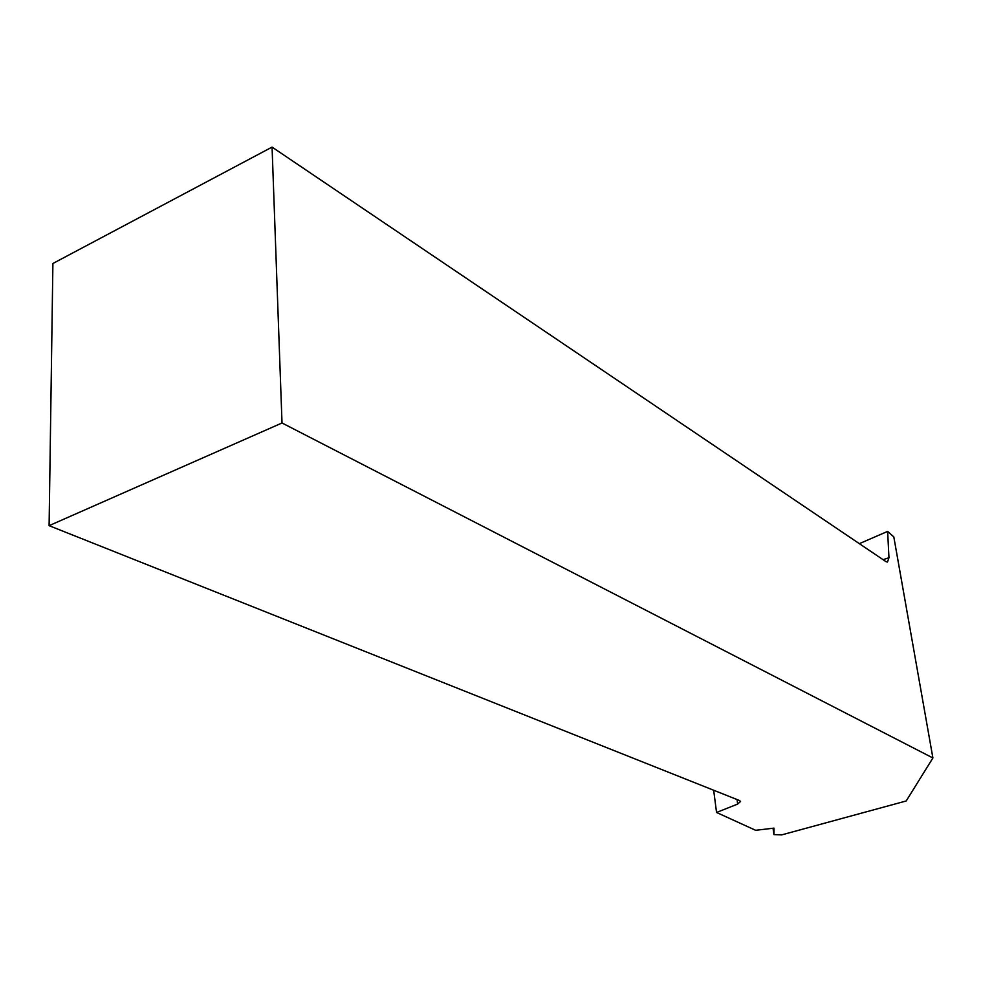 <?xml version="1.0" encoding="UTF-8"?>
<svg xmlns="http://www.w3.org/2000/svg" width="982" height="982" viewBox="0 0 982 982"><rect width="100%" height="100%" fill="white"/><g stroke="black" fill="none" stroke-linecap="round" stroke-linejoin="round"><path stroke-width="1.47" d="M932.9 757.969L282.018 422.984L49.1 525.665L739.336 800.453L740.563 801.447L737.654 804.074L716.553 812.47L755.637 830.293L773.963 828.133L773.939 834.602L781.647 834.896L906.202 800.968L932.9 757.969L893.816 536.921L887.63 531.397L859.348 543.66M883.076 559.679L888.968 557.715L887.63 531.397M888.968 557.715L887.458 562.072L885.985 561.643L272.063 147.104L282.018 422.984M773.939 834.602L773.043 828.243M49.1 525.665L52.905 263.483L272.063 147.104M716.553 812.47L713.668 790.24M737.654 804.074L737.04 799.544"/></g></svg>
